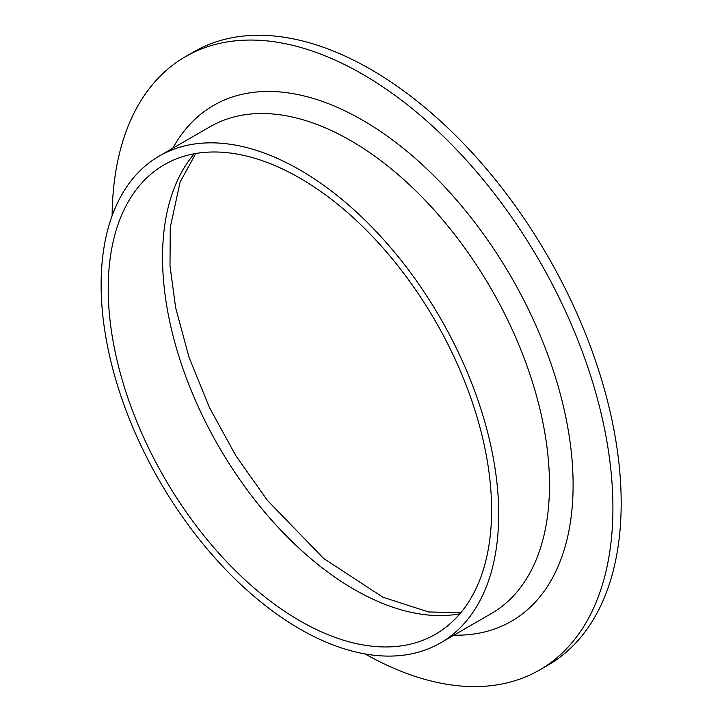 <?xml version="1.0" encoding="UTF-8"?>
<svg xmlns="http://www.w3.org/2000/svg" width="722" height="722" viewBox="0 0 722 722"><rect width="100%" height="100%" fill="white"/><g stroke="black" fill="none" stroke-linecap="round" stroke-linejoin="round"><path stroke-width="1.08" d="M112.118 215.761A354.123 204.452 60 0 1 185.446 56.65L193.713 51.876A354.123 204.452 60 0 1 370.774 69.411A354.123 204.452 60 0 1 602.121 381.469A354.123 204.452 60 0 1 547.836 665.233L539.569 670.007A354.123 204.452 60 0 1 365.106 653.961M185.446 56.65A354.123 204.452 60 0 1 362.507 74.186A354.123 204.452 60 0 1 593.854 386.243A354.123 204.452 60 0 1 539.569 670.007M299.91 178.117A271.102 156.521 60 0 1 477.016 417.018A271.102 156.521 60 0 1 435.456 634.259A271.102 156.521 60 0 1 164.354 477.729A271.102 156.521 60 0 1 164.354 164.688A271.102 156.521 60 0 1 299.91 178.117M299.91 169.932A281.129 162.306 60 0 1 483.559 417.668A281.129 162.306 60 0 1 440.474 642.932A281.129 162.306 60 0 1 159.345 480.626A281.129 162.306 60 0 1 159.345 156.006A281.129 162.306 60 0 1 299.91 169.932M459.878 613.808A271.102 156.521 60 0 1 218.685 446.367A271.102 156.521 60 0 1 194.272 153.768M159.345 156.006L210.138 126.684A281.129 162.306 60 0 1 350.693 140.609A281.129 162.306 60 0 1 534.352 388.337A281.129 162.306 60 0 1 491.258 613.61L440.474 642.932M172.775 148.254A297.834 171.953 60 0 1 362.507 120.15A297.834 171.953 60 0 1 567.826 427.749A297.834 171.953 60 0 1 453.903 635.179M460.862 612.635L428.642 611.994L382.868 597.202L323.727 558.521L267.528 500.545L235.95 455.907L209.425 407.542L189.056 357.444L175.645 307.725L169.995 265.786L170.266 227.331L180.13 181.962L195.779 153.497"/></g></svg>
